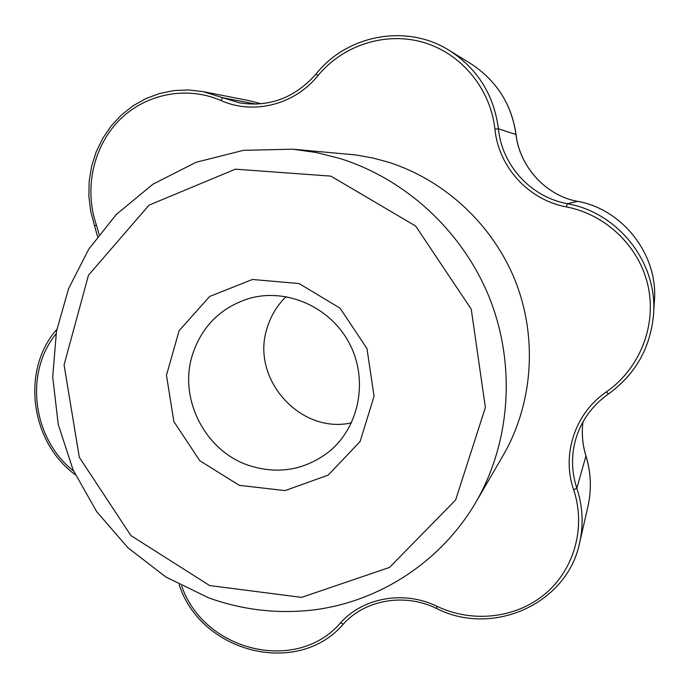 <?xml version="1.0" encoding="UTF-8"?>
<svg xmlns="http://www.w3.org/2000/svg" width="689" height="689" viewBox="0 0 689 689"><rect width="100%" height="100%" fill="white"/><g stroke="black" fill="none" stroke-linecap="round" stroke-linejoin="round"><path stroke-width="1.03" d="M248.901 465.454C205.468 451.2 178.701 399.534 192.119 355.834C201.309 326.775 220.308 307.656 249.117 298.458C286.796 287.614 330.763 307.156 349.581 343.777C368.649 380.285 359.245 427.473 328.653 451.993C304.521 470.217 277.943 474.712 248.901 465.454M239.307 485.349L199.758 460.691L173.852 421.504L166.462 375.255L179.123 330.686L209.671 296.451L252.432 279.484L299.06 283.549L340.073 308.19L366.953 348.531L374.075 396.253L360.123 441.485L328.222 475.091L285.065 490.602L239.307 485.349M181.663 585.977C203.841 651.217 296.675 674.118 340.504 622.882C363.155 597.466 404.15 590.154 437.222 606.398L436.378 608.378C492.265 637.196 567.228 604.175 579.647 542.734C583.704 524.518 582.765 506.346 576.822 488.225L585.969 455.877C591.05 472.568 591.713 489.423 587.958 506.441L587.958 506.441C591.722 489.457 591.024 472.568 585.874 455.791C582.498 444.706 581.525 433.424 582.954 421.935M475.806 502.384L503.168 455.351C532.778 404.245 537.833 338.609 515.605 281.646C493.117 224.795 444.474 179.648 387.459 161.915L373.18 158.082L355.791 154.939L292.842 149.194L316.552 152.57L339.927 158.487C406.45 179.252 463.525 232.322 489.965 299.104C516.113 366.005 510.273 442.915 475.806 502.384C441.253 561.302 380.707 600.86 315.364 609.705C278.856 614.226 243.277 610.273 208.612 597.819L165.791 576.96L127.973 547.798L96.658 511.617L73.094 469.915L58.229 424.398L52.709 376.917L56.472 331.331L68.59 288.657L88.735 249.203L116.269 214.494L152.829 184.264L196.029 162.294L243.424 150.34L292.842 149.194M261.32 103.798L249.866 100.801L261.338 103.798M608.353 394.03C593.229 404.77 582.705 418.705 576.779 435.836C582.705 418.705 593.238 404.77 608.387 394.022C635.413 374.411 650.45 347.919 653.525 314.546C650.45 347.919 635.413 374.394 608.404 393.996L606.406 391.843C639.409 368.951 656.669 326.276 648.203 286.633C639.762 246.989 606.354 214.58 566.436 206.907L567.288 203.703L577.597 201.352C622.167 209.077 658.4 254.422 654.412 301.136L654.412 301.136C658.4 254.43 622.133 209.034 577.511 201.343C546.153 195.814 519.566 166.79 515.983 134.493L516.018 134.269C511.591 104.142 496.545 80.622 470.863 63.715L470.863 63.715C496.562 80.63 511.608 104.228 515.983 134.493L498.414 128.817C493.935 94.936 477.641 68.857 449.547 50.581L470.863 63.715M516.018 134.269C519.515 166.781 546.213 195.848 577.597 201.352L577.701 201.377M351.502 422.822C300.059 434.621 250.296 378.373 267.125 328.067C270.76 315.898 277.099 305.416 286.133 296.623M256.205 104.142L222.857 97.769L239.531 102.876C269.477 107.467 295.013 97.804 316.156 73.887L317.87 75.712C342.924 45.121 385.625 31.306 423.528 42.434C461.423 53.544 490.577 88.829 494.917 129.127C498.629 167.22 528.627 199.982 566.436 206.907M99.078 234.441L96.382 224.993L94.591 225.863L97.519 236.508M55.998 333.993C23.934 373.171 32.684 439.057 73.577 470.992M437.222 606.398C472.258 623.166 515.811 618.455 545.085 593.935C574.333 569.433 586.175 527.111 573.636 489.724C561.406 454.559 574.962 413.245 606.406 391.843M96.382 224.993C84.049 189.174 92.955 147.093 119.033 120.48C145.112 93.893 186.331 85.47 220.868 100.482C253.294 115.08 294.384 104.943 317.87 75.712M576.779 435.836C571.103 453.25 571.121 470.716 576.822 488.225L573.636 489.724M654.412 301.136L653.525 314.546C657.892 263 618.524 212.625 567.288 203.703C530.875 197.054 501.988 165.506 498.414 128.817L494.917 129.127M220.868 100.482L222.857 97.769L203.255 91.646L249.866 100.801M209.637 585.547L130.876 535.542L79.295 457.238L64.077 364.894L88.476 275.204L149.065 205.124L235.38 169.175L330.866 176.126L415.665 226.044L471.233 309.12L485.375 407.509L455.644 499.964L389.5 567.435L301.575 597.38L209.637 585.547M343.337 624.105L340.504 622.882M585.969 455.877C582.541 444.741 581.533 433.415 582.963 421.926M579.647 542.734L587.958 506.441M203.255 91.646L188.571 89.949L173.861 90.586L159.469 93.523L145.715 98.673L132.899 105.925L121.307 115.089L111.196 125.958L102.773 138.282L96.21 151.778L91.654 166.135L89.191 181.052L88.864 196.193L90.681 211.23L94.582 225.846M75.282 474.73C30.238 441.959 20.834 370.027 56.842 329.333M449.547 50.581C407.07 23.478 347.222 34.605 316.156 73.887M436.378 608.378C404.4 592.669 364.955 599.835 343.311 624.131C297.829 677.408 201.05 652.922 179.166 584.668"/></g></svg>
